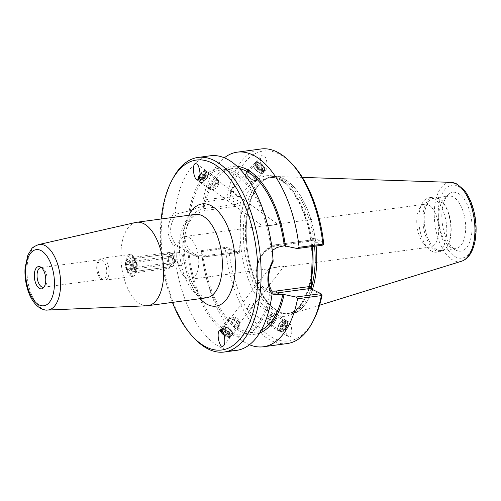 <?xml version="1.0" encoding="UTF-8"?>
<svg xmlns="http://www.w3.org/2000/svg" width="501" height="501" viewBox="0 0 501 501"><rect width="100%" height="100%" fill="white"/><g stroke="black" fill="none" stroke-linecap="round" stroke-linejoin="round"><path stroke-width="0.38" stroke-dasharray="2.5 1.88" d="M274.442 267.503L283.785 266.613C283.791 265.411 272.964 267.678 269.275 268.686L274.442 267.503M248.158 311.046L249.266 310.827A5.142 2.017 -59.1 0 0 253.738 303.556L249.63 304.351A5.142 2.017 -59.1 0 0 247.525 308.754A5.142 2.017 -59.1 0 0 247.939 310.952A5.142 2.017 -59.1 0 0 248.158 311.046L247.638 309.962L247.688 307.915L249.63 304.351M223.878 334.449A5.142 2.035 -142.1 0 0 228.851 336.597A5.142 2.035 -142.1 0 0 229.483 336.246A5.142 2.035 -142.1 0 0 226.677 331.48A5.142 2.035 -142.1 0 0 221.373 329.921A5.142 2.035 -142.1 0 0 221.254 330.121M253.738 303.556L249.579 310.476L229.483 336.246M286.747 322.187A5.142 2.017 -59.1 0 0 282.376 325.569A5.142 2.017 -59.1 0 0 281.462 331.017A5.142 2.017 -59.1 0 0 282.182 331.111A5.142 2.017 -59.1 0 0 286.253 326.884A5.142 2.017 -59.1 0 0 286.747 322.187L255.178 303.299L283.785 266.613M224.11 335.257A6.388 2.53 -142.1 0 0 229.683 337.449A6.388 2.53 -142.1 0 0 230.466 337.01A6.388 2.53 -142.1 0 0 226.984 331.086A6.388 2.53 -142.1 0 0 220.39 329.151A6.388 2.53 -142.1 0 0 220.152 329.927M200.062 175.237A5.142 1.872 126 0 1 204.283 171.405A5.142 1.872 126 0 1 205.041 171.524A5.142 1.872 126 0 1 203.531 176.784A5.142 1.872 126 0 1 198.997 179.846A5.142 1.872 126 0 1 198.784 179.602M205.041 171.524L231.95 191.05L230.291 190.937L230.504 193.724A5.142 2.161 43.2 0 1 230.178 191.044A5.142 2.161 43.2 0 1 230.291 190.937M231.95 191.05L237.155 195.91L239.271 196.379L233.691 197.15L230.842 194.325M276.94 224.129L268.279 226.07L263.526 225.926C268.436 225.638 277.297 224.855 277.473 224.085L276.94 224.129M200.081 174.392A6.388 2.323 126 0 1 204.834 170.371A6.388 2.323 126 0 1 205.773 170.515A6.388 2.323 126 0 1 203.901 177.053A6.388 2.323 126 0 1 198.264 180.855A6.388 2.323 126 0 1 197.857 180.116M257.126 162.625A5.142 2.161 43.2 0 1 262.299 165.411A5.142 2.161 43.2 0 1 264.04 169.971A5.142 2.161 43.2 0 1 258.804 168.029A5.142 2.161 43.2 0 1 256.531 162.931A5.142 2.161 43.2 0 1 257.126 162.625M231.399 190.724A5.142 2.161 43.2 0 1 237.793 196.361M233.691 197.15A5.142 2.161 43.2 0 1 230.504 193.724M287.386 321.542C283.954 321.792 284.994 334.969 288.589 336.735L289.684 336.966C293.116 336.716 292.077 323.54 288.482 321.78L287.386 321.542M281.719 332.201A6.388 2.505 -59.1 0 0 286.772 326.953A6.388 2.505 -59.1 0 0 287.386 321.122A6.388 2.505 -59.1 0 0 281.957 325.318A6.388 2.505 -59.1 0 0 280.823 332.088A6.388 2.505 -59.1 0 0 281.719 332.201M256.362 161.698A6.388 2.687 43.2 0 1 262.787 165.155A6.388 2.687 43.2 0 1 264.948 170.822A6.388 2.687 43.2 0 1 258.447 168.411A6.388 2.687 43.2 0 1 255.623 162.08A6.388 2.687 43.2 0 1 256.362 161.698M264.916 170.446L265.774 169.939C268.805 167.19 266.012 153.957 262.624 155.022L261.766 155.529C258.729 158.278 261.528 171.517 264.916 170.446M135.758 222.444A42.078 20.867 -97.7 0 0 121.605 266.764A42.078 20.867 -97.7 0 0 146.956 305.773M172.413 302.391A95.797 47.501 82.3 0 1 161.203 218.981M179.765 265.117A6.444 3.194 82.3 0 1 177.21 261.315A6.444 3.194 82.3 0 1 176.671 257.339A6.444 3.194 82.3 0 1 179.095 252.535A6.444 3.194 82.3 0 1 183.115 258.497A6.444 3.194 82.3 0 1 180.805 265.305A6.444 3.194 82.3 0 1 179.765 265.117M187.161 278.612A21.574 10.696 82.3 0 1 178.594 265.881A21.574 10.696 82.3 0 1 176.803 252.573A21.574 10.696 82.3 0 1 184.907 236.491A21.574 10.696 82.3 0 1 198.377 256.449A21.574 10.696 82.3 0 1 190.649 279.251A21.574 10.696 82.3 0 1 187.161 278.612M132.828 271.423A6.444 3.194 82.3 0 1 129.746 264.628A6.444 3.194 82.3 0 1 132.158 258.842A6.444 3.194 82.3 0 1 133.197 259.036A6.444 3.194 82.3 0 1 135.752 262.837A6.444 3.194 82.3 0 1 136.291 266.814A6.444 3.194 82.3 0 1 133.867 271.617A6.444 3.194 82.3 0 1 132.828 271.423M41.458 267.666A9.876 4.897 82.3 0 1 42.353 267.954A9.876 4.897 82.3 0 1 42.428 267.991A9.876 4.897 82.3 0 1 46.925 276.796A9.876 4.897 82.3 0 1 44.908 286.472A9.876 4.897 82.3 0 1 44.063 287.048M102.01 259.938A9.876 4.897 82.3 0 1 106.732 270.352A9.876 4.897 82.3 0 1 103.043 279.22A9.876 4.897 82.3 0 1 101.371 278.888A9.876 4.897 82.3 0 1 96.875 270.083A9.876 4.897 82.3 0 1 98.885 260.407A9.876 4.897 82.3 0 1 100.413 259.643A9.876 4.897 82.3 0 1 102.01 259.938M103.813 258.56A11.066 5.486 82.3 0 1 109.099 270.227A11.066 5.486 82.3 0 1 104.972 280.159A11.066 5.486 82.3 0 1 103.093 279.79A11.066 5.486 82.3 0 1 98.058 269.926A11.066 5.486 82.3 0 1 100.313 259.08A11.066 5.486 82.3 0 1 102.022 258.228A11.066 5.486 82.3 0 1 103.813 258.56M131.55 254.827A11.066 5.486 82.3 0 1 136.842 266.494A11.066 5.486 82.3 0 1 132.709 276.433A11.066 5.486 82.3 0 1 125.801 266.2A11.066 5.486 82.3 0 1 129.765 254.502A11.066 5.486 82.3 0 1 131.55 254.827M131.519 255.973A9.876 4.897 82.3 0 1 135.439 261.804A9.876 4.897 82.3 0 1 136.259 267.891A9.876 4.897 82.3 0 1 130.968 274.968A9.876 4.897 82.3 0 1 126.214 263.012A9.876 4.897 82.3 0 1 131.519 255.973M241.044 204.408L239.866 205.83L238.539 203.988L227.942 198.778L228.199 197.876L230.228 196.912L240.298 201.859L241.044 204.408L240.543 221.21A70.86 35.139 82.3 0 1 278.174 177.874A70.86 35.139 82.3 0 1 312.186 256.399M239.866 205.83L206.149 210.364A23.635 19.476 116.2 0 0 185.138 235.814A23.635 19.476 116.2 0 0 204.803 255.798L238.52 251.27L237.386 252.517L203.951 256.925A25.219 20.779 -63.8 0 1 193.555 255.316A25.219 20.779 -63.8 0 1 183.836 229.458A25.219 20.779 -63.8 0 1 205.391 208.441L238.539 203.988L240.298 201.859M311.76 270.784A70.86 35.139 82.3 0 1 274.128 314.114A70.86 35.139 82.3 0 1 240.117 235.589L239.616 252.391L238.752 254.145L228.675 249.197L226.502 247.269L237.105 252.473L238.752 254.145M227.942 198.778L202.849 202.154L203.231 205.942L204.327 206.481L202.022 206.788C198.108 207.308 194.188 208.861 190.274 211.435L189.19 210.908L176.665 213.965C168.918 224.517 168.618 234.706 175.757 244.526L187.956 252.554L195.578 255.253L202.886 254.965L201.79 254.427L201.415 250.638L226.502 247.269M322.074 295.083L312.004 290.135L311.384 288.964M271.636 290.993A23.635 19.476 -63.8 0 1 257.007 268.273A23.635 19.476 -63.8 0 1 277.792 245.559L311.509 241.025L311.566 239.923L278.644 244.432A25.219 20.779 116.2 0 0 257.088 265.449A25.219 20.779 116.2 0 0 266.808 291.306A25.219 20.779 116.2 0 0 272.156 292.922M312.48 246.517L313.1 237.981L313.557 237.843L323.627 242.791M272.087 293.805L270.102 292.903L271.179 293.436L272.237 291.92M272.412 251.79L271.335 251.258L272.268 250.444M322.393 245.183L311.797 239.973L313.557 237.843M172.864 178.556A98.171 48.678 -97.7 0 0 194.332 338.307M210.401 155.773A98.171 48.678 -97.7 0 0 174.905 211.823L176.665 213.965M175.757 244.526L173.891 246.104C165.844 235.126 166.182 223.703 174.905 211.823M173.891 246.104A98.171 48.678 -97.7 0 0 236.547 350.374M189.19 210.908A84.669 41.984 82.3 0 1 228.074 169.006A84.669 41.984 82.3 0 1 269.676 234.243M202.849 202.154L203.055 200.143L226.853 196.943A98.171 48.678 82.3 0 1 261.034 148.972M203.055 200.143A98.171 48.678 82.3 0 1 224.335 157.809M292.565 164.441A95.797 47.501 -97.7 0 0 230.228 196.912M226.853 196.943L228.199 197.876M228.675 249.197A95.797 47.501 -97.7 0 0 264.872 332.432A95.797 47.501 -97.7 0 0 313.507 320.327M287.179 343.567A98.171 48.678 82.3 0 1 225.325 248.415L201.527 251.615L201.415 250.638M226.721 247.669L225.325 248.415M249.448 344.732A98.171 48.678 82.3 0 1 204.521 270.252A98.171 48.678 82.3 0 1 201.527 251.615M240.117 235.589L240.543 221.21M311.265 287.956A68.48 33.962 82.3 0 1 289.409 313.313A68.48 33.962 82.3 0 1 277.798 311.008A68.48 33.962 82.3 0 1 246.63 249.961A68.48 33.962 82.3 0 1 260.583 182.852A68.48 33.962 82.3 0 1 271.166 177.567A68.48 33.962 82.3 0 1 282.238 179.602A68.48 33.962 82.3 0 1 314.553 246.235M283.441 178.682A69.276 34.35 82.3 0 1 316.125 246.029A69.276 34.35 -97.7 0 0 283.441 178.682A69.276 34.35 -97.7 0 0 275.105 176.484A69.276 34.35 -97.7 0 0 272.243 176.621A69.276 34.35 82.3 0 1 283.441 178.682M312.43 289.478A69.276 34.35 82.3 0 1 290.693 313.939A69.276 34.35 82.3 0 1 278.951 311.609A69.276 34.35 82.3 0 1 247.419 249.855A69.276 34.35 82.3 0 1 261.535 181.969A69.276 34.35 82.3 0 1 272.243 176.621A69.276 34.35 -97.7 0 0 247.419 249.855A69.276 34.35 -97.7 0 0 290.693 313.939A69.276 34.35 -97.7 0 0 293.492 313.319A69.276 34.35 -97.7 0 0 312.43 289.478M433.59 198.54A27.467 13.621 82.3 0 1 446.717 227.504A27.467 13.621 82.3 0 1 436.465 252.166A27.467 13.621 82.3 0 1 428.098 248.327A27.467 13.621 82.3 0 1 422.099 203.638A27.467 13.621 82.3 0 1 429.15 197.726A27.467 13.621 82.3 0 1 433.59 198.54M428.355 204.884A21.574 10.696 82.3 0 1 438.663 227.636A21.574 10.696 82.3 0 1 430.609 247.012A21.574 10.696 82.3 0 1 427.121 246.367A21.574 10.696 82.3 0 1 424.04 243.993A21.574 10.696 82.3 0 1 419.324 208.886A21.574 10.696 82.3 0 1 424.861 204.245A21.574 10.696 82.3 0 1 428.355 204.884M437.68 197.995A27.467 13.621 82.3 0 1 441.6 201.014A27.467 13.621 82.3 0 1 447.606 245.709A27.467 13.621 82.3 0 1 440.554 251.615A27.467 13.621 82.3 0 1 423.395 226.208A27.467 13.621 82.3 0 1 433.24 197.175A27.467 13.621 82.3 0 1 437.68 197.995M438.469 198.797A26.515 13.145 -97.7 0 0 434.179 198.008A26.515 13.145 -97.7 0 0 424.679 226.032A26.515 13.145 -97.7 0 0 441.237 250.569A26.515 13.145 -97.7 0 0 448.051 244.857A26.515 13.145 -97.7 0 0 442.251 201.715A26.515 13.145 -97.7 0 0 438.469 198.797M441.832 214.29A29.691 14.723 -97.7 0 0 455.847 250.131A29.691 14.723 -97.7 0 0 471.516 219.745A29.691 14.723 -97.7 0 0 448.382 194.57A29.691 14.723 -97.7 0 0 441.832 214.29M438.713 215.718A26.515 13.145 82.3 0 1 444.562 198.108A26.515 13.145 82.3 0 1 448.671 196.06A26.515 13.145 82.3 0 1 452.954 196.849A26.515 13.145 82.3 0 1 465.623 224.811A26.515 13.145 82.3 0 1 455.722 248.621A26.515 13.145 82.3 0 1 451.232 247.726A26.515 13.145 82.3 0 1 438.713 215.718M271.179 293.436A84.669 41.984 82.3 0 1 227.773 333.572A84.669 41.984 82.3 0 1 187.956 252.554M190.274 211.435A82.615 40.969 82.3 0 1 219.181 170.29A82.615 40.969 82.3 0 1 271.335 251.258M270.102 292.903A82.615 40.969 82.3 0 1 241.188 334.054A82.615 40.969 82.3 0 1 189.04 253.086M204.327 206.481A82.615 40.969 82.3 0 1 232.596 168.493A82.615 40.969 82.3 0 1 239.572 168.737M203.231 205.942A84.669 41.984 82.3 0 1 237.155 166.363M259.556 333.096A84.669 41.984 82.3 0 1 204.114 268.298A84.669 41.984 82.3 0 1 201.79 254.427M261.259 330.172A82.615 40.969 82.3 0 1 254.602 332.251A82.615 40.969 82.3 0 1 202.886 254.965M254.953 180.636A6.544 2.749 43.2 0 1 248.621 176.628A6.544 2.749 43.2 0 1 246.805 171.261A6.544 2.749 43.2 0 1 253.462 173.728A6.544 2.749 43.2 0 1 256.355 180.216A6.544 2.749 43.2 0 1 254.953 180.636M254.79 180.404A6.231 2.618 -136.8 0 0 256.124 180.003A6.231 2.618 -136.8 0 0 253.374 173.822A6.231 2.618 -136.8 0 0 247.031 171.474A6.231 2.618 -136.8 0 0 248.759 176.584A6.231 2.618 -136.8 0 0 254.79 180.404M261.722 173.415A6.544 2.749 43.2 0 1 255.391 169.401A6.544 2.749 43.2 0 1 253.575 164.04A6.544 2.749 43.2 0 1 260.232 166.507A6.544 2.749 43.2 0 1 263.125 172.995A6.544 2.749 43.2 0 1 261.722 173.415M261.56 173.183A6.231 2.618 43.2 0 1 255.529 169.363A6.231 2.618 43.2 0 1 253.8 164.253A6.231 2.618 43.2 0 1 260.144 166.601A6.231 2.618 43.2 0 1 262.9 172.776A6.231 2.618 43.2 0 1 261.56 173.183M263.012 171.63A6.231 2.618 43.2 0 1 256.982 167.816A6.231 2.618 43.2 0 1 255.253 162.706A6.231 2.618 43.2 0 1 256.6 162.305A6.231 2.618 43.2 0 1 261.591 165.054A6.231 2.618 43.2 0 1 264.66 169.864A6.231 2.618 43.2 0 1 264.346 171.229A6.231 2.618 43.2 0 1 263.012 171.63M256.468 170.76L254.614 168.067L255.529 166.852L258.297 168.336L260.151 171.029L259.236 172.238L256.468 170.76L259.368 167.666L262.142 169.144L263.056 167.929L261.203 165.236L258.428 163.758L257.514 164.973L259.368 167.666M257.514 164.973L254.614 168.067M258.428 163.758L255.529 166.852M261.203 165.236L258.297 168.336M263.056 167.929L260.151 171.029M262.142 169.144L259.236 172.238M253.337 181.951A6.231 2.618 43.2 0 1 253.331 181.951A6.231 2.618 43.2 0 1 248.333 179.195A6.231 2.618 43.2 0 1 245.271 174.392A6.231 2.618 43.2 0 1 245.584 173.02A6.231 2.618 43.2 0 1 251.922 175.369A6.231 2.618 43.2 0 1 254.677 181.55A6.231 2.618 43.2 0 1 253.337 181.951M263.094 170.534A5.455 2.292 43.2 0 1 257.057 166.213A5.455 2.292 43.2 0 1 257.483 162.368A5.455 2.292 43.2 0 1 261.854 164.779A5.455 2.292 43.2 0 1 264.541 168.981A5.455 2.292 43.2 0 1 263.094 170.534M250.682 181.744A3.895 1.641 43.2 0 1 250.675 181.744A3.895 1.641 43.2 0 1 247.557 180.028A3.895 1.641 43.2 0 1 245.64 177.022A3.895 1.641 43.2 0 1 247.444 176.095A3.895 1.641 43.2 0 1 251.489 179.89A3.895 1.641 43.2 0 1 250.682 181.744L253.331 181.951M269.15 324.905A6.544 2.568 120.9 0 1 271.385 317.791A6.544 2.568 120.9 0 1 276.395 314.359A6.544 2.568 120.9 0 1 275.231 321.291A6.544 2.568 120.9 0 1 269.67 325.594A6.544 2.568 120.9 0 1 269.15 324.905M269.338 324.673A6.231 2.442 -59.1 0 0 269.832 325.324A6.231 2.442 -59.1 0 0 275.13 321.229A6.231 2.442 -59.1 0 0 276.233 314.628A6.231 2.442 -59.1 0 0 271.461 317.897A6.231 2.442 -59.1 0 0 269.338 324.673M277.767 330.059A6.544 2.568 120.9 0 1 279.996 322.945A6.544 2.568 120.9 0 1 285.006 319.513A6.544 2.568 120.9 0 1 283.848 326.445A6.544 2.568 120.9 0 1 278.28 330.748A6.544 2.568 120.9 0 1 277.767 330.059M277.949 329.827A6.231 2.442 120.9 0 1 280.078 323.051A6.231 2.442 120.9 0 1 284.844 319.782A6.231 2.442 120.9 0 1 283.741 326.383A6.231 2.442 120.9 0 1 278.443 330.478A6.231 2.442 120.9 0 1 277.949 329.827M279.796 330.929A6.231 2.442 120.9 0 1 281.919 324.153A6.231 2.442 120.9 0 1 286.691 320.884A6.231 2.442 120.9 0 1 287.28 321.93A6.231 2.442 120.9 0 1 285.583 327.491A6.231 2.442 120.9 0 1 281.487 331.606A6.231 2.442 120.9 0 1 280.284 331.581A6.231 2.442 120.9 0 1 279.796 330.929M278.844 324.322L280.98 321.611L282.545 321.686L281.982 324.466L279.846 327.178L278.28 327.103L278.844 324.322L282.539 326.533L281.969 329.314L283.535 329.382L285.67 326.677L286.234 323.89L284.668 323.821L282.539 326.533M284.668 323.821L280.98 321.611M286.234 323.89L282.545 321.686M285.67 326.677L281.982 324.466M283.535 329.382L279.846 327.178M281.969 329.314L278.28 327.103M267.49 323.565A6.231 2.442 120.9 0 1 267.396 323.176A6.231 2.442 120.9 0 1 269.087 317.615A6.231 2.442 120.9 0 1 273.189 313.494A6.231 2.442 120.9 0 1 274.385 313.52A6.231 2.442 120.9 0 1 273.283 320.126A6.231 2.442 120.9 0 1 267.985 324.222A6.231 2.442 120.9 0 1 267.49 323.565M280.873 330.71A5.455 2.136 120.9 0 1 283.434 323.853A5.455 2.136 120.9 0 1 287.417 322.838A5.455 2.136 120.9 0 1 285.939 327.698A5.455 2.136 120.9 0 1 282.351 331.305A5.455 2.136 120.9 0 1 280.873 330.71M267.033 320.703A3.895 1.528 120.9 0 1 266.97 320.458A3.895 1.528 120.9 0 1 268.029 316.983A3.895 1.528 120.9 0 1 270.59 314.409A3.895 1.528 120.9 0 1 271.717 315.724A3.895 1.528 120.9 0 1 268.661 320.828A3.895 1.528 120.9 0 1 267.033 320.703M215.956 177.886A6.544 2.38 -54 0 0 210.276 182.514A6.544 2.38 -54 0 0 208.748 188.658A6.544 2.38 -54 0 0 214.522 184.756A6.544 2.38 -54 0 0 216.438 178.062A6.544 2.38 -54 0 0 215.956 177.886M215.799 178.143A6.231 2.267 126 0 1 216.25 178.312A6.231 2.267 126 0 1 214.428 184.694A6.231 2.267 126 0 1 208.93 188.401A6.231 2.267 126 0 1 210.389 182.552A6.231 2.267 126 0 1 215.799 178.143M207.733 171.918A6.544 2.38 -54 0 0 202.053 176.546A6.544 2.38 -54 0 0 200.525 182.69A6.544 2.38 -54 0 0 206.299 178.788A6.544 2.38 -54 0 0 208.216 172.094A6.544 2.38 -54 0 0 207.733 171.918M207.577 172.181A6.231 2.267 -54 0 0 202.166 176.584A6.231 2.267 -54 0 0 200.707 182.433A6.231 2.267 -54 0 0 206.205 178.725A6.231 2.267 -54 0 0 208.028 172.344A6.231 2.267 -54 0 0 207.577 172.181M205.811 170.897A6.231 2.267 -54 0 0 205.26 170.947A6.231 2.267 -54 0 0 200.769 174.78A6.231 2.267 -54 0 0 198.515 180.235A6.231 2.267 -54 0 0 198.947 181.155A6.231 2.267 -54 0 0 204.446 177.442A6.231 2.267 -54 0 0 206.268 171.066A6.231 2.267 -54 0 0 205.811 170.897M205.191 176.602L203.343 179.615L203.694 181.249L205.892 179.884L207.746 176.872L207.395 175.231L205.191 176.602L201.671 174.047L203.869 172.676L204.22 174.317L202.366 177.323L200.168 178.694L199.83 177.122M199.855 176.991L201.671 174.047M199.843 177.072L203.343 179.615M200.168 178.694L203.694 181.249M202.366 177.323L205.892 179.884M204.22 174.317L207.746 176.872M203.869 172.676L207.395 175.231M217.559 179.427A6.231 2.267 -54 0 0 212.148 183.829A6.231 2.267 -54 0 0 210.696 189.685A6.231 2.267 -54 0 0 211.704 189.804A6.231 2.267 -54 0 0 216.194 185.971A6.231 2.267 -54 0 0 218.442 180.51A6.231 2.267 -54 0 0 218.016 179.59A6.231 2.267 -54 0 0 217.559 179.427M198.571 179.803A5.455 1.985 -54 0 0 203.656 176.809A5.455 1.985 -54 0 0 204.821 171.123A5.455 1.985 -54 0 0 204.339 171.167A5.455 1.985 -54 0 0 200.068 175.012M218.123 182.658A3.895 1.415 -54 0 0 217.277 182.884A3.895 1.415 -54 0 0 213.595 187.963A3.895 1.415 -54 0 0 214.459 189.146A3.895 1.415 -54 0 0 217.265 186.748A3.895 1.415 -54 0 0 218.674 183.341A3.895 1.415 -54 0 0 218.123 182.658M232.195 319.162A6.544 2.593 -142.1 0 0 228.187 318.899A6.544 2.593 -142.1 0 0 231.756 324.967A6.544 2.593 -142.1 0 0 238.514 326.953A6.544 2.593 -142.1 0 0 232.195 319.162M232.245 319.344A6.231 2.467 37.9 0 1 238.263 326.758A6.231 2.467 37.9 0 1 231.831 324.867A6.231 2.467 37.9 0 1 228.431 319.093A6.231 2.467 37.9 0 1 232.245 319.344M226.032 327.065A6.544 2.593 -142.1 0 0 222.024 326.802A6.544 2.593 -142.1 0 0 225.594 332.864A6.544 2.593 -142.1 0 0 232.351 334.85A6.544 2.593 -142.1 0 0 226.032 327.065M226.089 327.241A6.231 2.467 -142.1 0 0 222.275 326.99A6.231 2.467 -142.1 0 0 225.669 332.77A6.231 2.467 -142.1 0 0 232.101 334.662A6.231 2.467 -142.1 0 0 226.089 327.241M224.767 328.938A6.231 2.467 -142.1 0 0 220.954 328.687A6.231 2.467 -142.1 0 0 220.778 329.896A6.231 2.467 -142.1 0 0 224.348 334.461A6.231 2.467 -142.1 0 0 229.652 336.816A6.231 2.467 -142.1 0 0 230.786 336.353A6.231 2.467 -142.1 0 0 224.767 328.938M225.237 327.472L225.876 329.539L228.706 331.762L230.898 331.919L230.26 329.852L227.429 327.629L225.237 327.472L222.594 330.86L224.792 331.017L227.623 333.24L228.256 335.307L226.064 335.15L223.352 333.021M223.077 332.407L222.594 330.86M223.283 332.858L225.876 329.539M226.064 335.15L228.706 331.762M228.256 335.307L230.898 331.919M227.623 333.24L230.26 329.852M224.792 331.017L227.429 327.629M233.566 317.653A6.231 2.467 -142.1 0 0 230.886 316.933A6.231 2.467 -142.1 0 0 229.752 317.396A6.231 2.467 -142.1 0 0 233.153 323.176A6.231 2.467 -142.1 0 0 239.584 325.068A6.231 2.467 -142.1 0 0 239.76 323.853A6.231 2.467 -142.1 0 0 233.566 317.653M223.941 334.662A5.455 2.161 -142.1 0 0 228.738 336.841A5.455 2.161 -142.1 0 0 229.333 334.123A5.455 2.161 -142.1 0 0 224.461 329.946A5.455 2.161 -142.1 0 0 220.985 329.99M235.301 317.302A3.895 1.541 -142.1 0 0 233.629 316.851A3.895 1.541 -142.1 0 0 233.046 318.517A3.895 1.541 -142.1 0 0 237.693 322.149A3.895 1.541 -142.1 0 0 239.171 321.179A3.895 1.541 -142.1 0 0 235.301 317.302M168.305 258.503L167.102 254.189L126.859 259.593L126.12 260.99A6.231 3.094 -97.7 0 0 125.382 264.271L126.59 268.586L166.833 263.182L168.305 258.503A6.231 3.094 -97.7 0 0 170.309 265.254A6.231 3.094 -97.7 0 0 173.91 264.897A6.231 3.094 -97.7 0 0 174.649 261.616L173.171 266.294L132.934 271.699L131.725 267.384L133.197 262.712L173.44 257.301L174.649 261.616A6.231 3.094 -97.7 0 0 172.544 254.752A6.231 3.094 -97.7 0 0 168.305 258.503M133.197 262.712A7.791 3.864 -97.7 0 0 128.857 257.927A7.791 3.864 -97.7 0 0 126.859 259.593L125.382 264.271A6.231 3.094 -97.7 0 0 127.486 271.135A6.231 3.094 -97.7 0 0 131.725 267.384A6.231 3.094 -97.7 0 0 129.721 260.633A6.231 3.094 -97.7 0 0 126.12 260.99M173.91 264.897L173.171 266.294A7.791 3.864 -97.7 0 1 171.173 267.966L130.93 273.371A7.791 3.864 -97.7 0 0 132.934 271.699M126.59 268.586A7.791 3.864 -97.7 0 0 128.563 272.281A7.791 3.864 -97.7 0 0 130.93 273.371M166.833 263.182A7.791 3.864 -97.7 0 0 171.173 267.966M127.379 269.05L126.333 264.672L127.605 261.441L129.928 262.58L130.98 266.958L130.711 268.843L129.703 270.189L127.379 269.05L133.986 268.16L136.31 269.3L137.587 266.069L136.535 261.691L134.212 260.551L132.934 263.783L133.986 268.16M129.703 270.189L136.31 269.3M126.333 264.672L132.934 263.783M127.605 261.441L134.212 260.551M129.358 261.835A4.691 2.323 -97.7 0 0 128.688 261.322A4.691 2.323 -97.7 0 0 126.214 265.862A4.691 2.323 -97.7 0 0 129.627 270.315A4.691 2.323 -97.7 0 0 130.379 269.463A4.691 2.323 -97.7 0 0 129.358 261.835L129.928 262.58L136.535 261.691M130.98 266.958L137.587 266.069M135.151 268.674A3.895 1.935 -97.7 0 0 135.777 268.786A3.895 1.935 -97.7 0 0 137.174 264.672A3.895 1.935 -97.7 0 0 134.744 261.065A3.895 1.935 -97.7 0 0 133.285 264.566A3.895 1.935 -97.7 0 0 135.151 268.674M170.684 263.895A3.895 1.935 -97.7 0 0 171.317 264.014A3.895 1.935 -97.7 0 0 172.707 259.894A3.895 1.935 -97.7 0 0 170.277 256.293A3.895 1.935 -97.7 0 0 169.275 257.126A3.895 1.935 -97.7 0 0 170.127 263.47A3.895 1.935 -97.7 0 0 170.684 263.895M171.342 264.566A4.691 2.323 82.3 0 1 170.672 264.052A4.691 2.323 82.3 0 1 169.651 256.424A4.691 2.323 82.3 0 1 173.665 259.092A4.691 2.323 82.3 0 1 171.342 264.566M173.44 257.301A7.791 3.864 -97.7 0 0 171.467 253.606A7.791 3.864 -97.7 0 0 169.1 252.517A7.791 3.864 -97.7 0 0 167.102 254.189M206.525 297.807A42.078 20.867 82.3 0 1 180.247 258.873A42.078 20.867 82.3 0 1 195.321 214.397C194.438 214.102 192.797 215.48 190.386 218.53C188.814 220.841 187.455 224.053 186.309 228.168C184.086 236.56 183.598 246.216 184.85 257.145C186.385 268.799 189.466 278.669 194.112 286.754C196.342 290.511 198.546 293.31 200.713 295.152L203.287 296.98L206.531 297.807M188.839 215.267A51.578 25.576 -97.7 0 0 200.043 298.677M38.665 244.569A33.072 16.401 -97.7 0 0 27.536 279.401A33.072 16.401 -97.7 0 0 47.463 310.063M206.149 210.364A1.584 0.783 -97.7 0 0 205.391 208.441L202.022 206.788M204.803 255.798A1.584 0.783 82.3 0 1 204.22 256.975A1.584 0.783 82.3 0 1 203.951 256.925L200.582 255.272M238.52 251.27L239.616 252.391M310.357 288.457L312.004 290.135M277.792 245.559A1.584 0.783 82.3 0 1 278.374 244.382A1.584 0.783 82.3 0 1 278.644 244.432L282.013 246.085M311.509 241.025L312.687 239.603M312.474 246.661A68.48 33.962 -97.7 0 0 280.153 179.884A68.48 33.962 -97.7 0 0 269.075 177.849A68.48 33.962 -97.7 0 0 244.538 250.231A68.48 33.962 -97.7 0 0 287.305 313.595A68.48 33.962 -97.7 0 0 311.547 278.005M457.977 186.322A36.805 18.249 -97.7 0 0 440.197 231.437A36.805 18.249 -97.7 0 0 472.606 247.356A36.805 18.249 -97.7 0 0 457.977 186.322M461.527 261.246A39.942 19.802 82.3 0 1 434.968 224.655A39.942 19.802 82.3 0 1 450.931 182.351M269.131 268.68L221.373 329.921M220.39 329.151L219.294 330.56M230.466 337.01L223.646 345.759M247.676 307.996L247.525 308.754M281.462 331.017L247.939 310.952M198.997 179.846L262.825 226.164M239.271 196.361L277.473 224.085M196.749 179.759L198.264 180.855M196.724 163.946L205.773 170.515M239.271 196.379L264.04 169.971M230.178 191.044L256.531 162.931M288.482 321.78L287.386 321.122M288.589 336.735L280.823 332.088M264.948 170.822L265.774 169.939M255.623 162.08L261.766 155.529M177.21 261.315L178.594 265.881M176.671 257.339L176.803 252.567M179.089 252.535L132.151 258.842M180.805 265.305L133.867 271.617M42.428 267.991L40.431 266.952M44.908 286.472L43.261 288M43.387 287.236L103.043 279.22M40.756 267.659L100.413 259.643M101.371 278.888L103.093 279.79M98.885 260.407L100.313 259.08M104.972 280.159L132.709 276.433M102.022 258.228L129.765 254.502M135.752 262.837L135.439 261.804M136.291 266.814L136.259 267.891M237.386 252.517L204.208 256.975C200.413 257.47 196.862 256.919 193.555 255.316L189.71 253.431M311.854 290.023L310.213 288.357M311.566 239.923L278.387 244.382C256.731 245.966 247.325 283.197 266.808 291.306L270.653 293.191M311.434 239.998L313.1 237.981M289.409 313.313L287.317 313.595C301.107 312.718 313.075 287.511 311.854 256.186C311.772 214.328 287.411 173.189 269.075 177.849L271.166 177.567M277.798 311.008L278.951 311.609M260.583 182.852L261.535 181.969M424.04 243.993L428.098 248.327M419.324 208.886L422.099 203.638M436.465 252.166L440.554 251.615M429.15 197.726L433.24 197.175M442.251 201.715L441.6 201.014M448.051 244.857L447.606 245.709M184.9 236.491L263.526 225.926M190.649 279.251L269.275 268.686M430.609 247.012L282.946 266.851M424.861 204.245L277.203 224.085M455.847 250.131L451.232 247.726M448.382 194.57L444.562 198.108M434.179 198.008L448.664 196.06M441.243 250.563L455.728 248.621M302.372 177.392L275.105 176.484M319.55 305.247L293.492 313.319M219.181 170.29L232.596 168.493M204.114 268.298L204.521 270.252M241.188 334.054L254.602 332.251M256.355 180.216L263.125 172.995M246.805 171.261L253.575 164.04M262.9 172.776L264.346 171.229M253.8 164.253L255.253 162.706M254.677 181.55L256.124 180.003M245.584 173.02L247.031 171.474M257.483 162.368L256.6 162.305M264.541 168.981L264.66 169.864M247.444 176.095L251.489 179.89M245.64 177.022L245.271 174.392M269.67 325.594L278.28 330.748M276.395 314.359L285.006 319.513M278.443 330.478L280.284 331.581M284.844 319.782L286.691 320.884M267.985 324.222L269.832 325.324M274.385 313.52L276.233 314.628M287.417 322.838L287.28 321.93M282.351 331.305L281.487 331.606M271.717 315.724L268.661 320.828M266.97 320.458L267.396 323.176M270.59 314.409L273.189 313.494M216.438 178.062L208.216 172.094M208.748 188.658L200.525 182.69M208.028 172.344L206.268 171.066M200.707 182.433L198.947 181.155M218.016 179.59L216.25 178.312M210.696 189.685L208.93 188.401M198.44 179.295L198.515 180.235M204.339 171.167L205.26 170.947M217.277 182.884C215.255 184.011 214.027 185.702 213.595 187.963M218.674 183.341L218.442 180.51M214.459 189.146L211.704 189.804M228.187 318.899L222.024 326.802M238.514 326.953L232.351 334.85M222.275 326.99L220.954 328.687M232.101 334.662L230.786 336.353M229.752 317.396L228.431 319.093M239.584 325.068L238.263 326.758M228.738 336.841L229.652 336.816M220.972 330.792L220.778 329.896M233.046 318.517L237.693 322.149M233.629 316.851L230.886 316.933M239.171 321.179L239.76 323.853M127.486 271.135L128.563 272.281M130.711 268.843L130.379 269.463M135.777 268.786L171.317 264.014M134.744 261.065L170.277 256.293M170.127 263.47L170.672 264.052M169.275 257.126L169.651 256.424M172.544 254.752L171.467 253.606M169.1 252.517L128.857 257.927"/><path stroke-width="0.75" d="M221.254 330.121A5.142 2.035 -142.1 0 0 223.878 334.449M220.152 329.927A6.388 2.53 -142.1 0 0 224.11 335.257M220.24 329.908C223.559 328.831 226.521 342.609 223.646 345.759L222.695 346.404C219.375 347.487 216.419 333.71 219.294 330.56L220.24 329.908M198.784 179.602A5.142 1.872 126 0 1 200.062 175.237M197.964 180.097L196.749 179.759C193.186 177.573 192.127 163.821 195.509 163.602L196.718 163.946C200.287 166.125 201.339 179.884 197.964 180.097M197.857 180.116A6.388 2.323 126 0 1 200.081 174.392M47.463 310.063L146.956 305.773A42.078 20.867 -97.7 0 0 147.889 305.685A42.078 20.867 -97.7 0 0 163.595 267.897A42.078 20.867 -97.7 0 0 143.486 223.527A42.078 20.867 -97.7 0 0 136.679 222.275A42.078 20.867 -97.7 0 0 135.758 222.444L38.665 244.569C34.419 246.285 32.083 247.726 31.657 248.891L27.887 255.034L25.05 268.041C24.593 275.963 25.639 283.685 28.194 291.187C30.805 298.746 34.569 304.245 39.473 307.683C42.76 309.605 45.422 310.401 47.463 310.063A33.072 16.401 -97.7 0 0 60.577 281.03A33.072 16.401 -97.7 0 0 44.739 245.421A33.072 16.401 -97.7 0 0 38.665 244.569M161.203 218.981A95.797 47.501 82.3 0 1 171.743 180.673A95.797 47.501 82.3 0 1 211.835 162.906A95.797 47.501 82.3 0 1 256.913 291.858A95.797 47.501 82.3 0 1 192.691 336.559A95.797 47.501 82.3 0 1 172.413 302.391M40.349 266.908A11.247 5.58 82.3 0 1 40.431 266.952A11.247 5.58 82.3 0 1 45.553 276.978A11.247 5.58 82.3 0 1 43.261 288A11.247 5.58 82.3 0 1 34.506 278.55A11.247 5.58 82.3 0 1 40.349 266.908M44.063 287.048A9.876 4.897 82.3 0 1 43.387 287.236A9.876 4.897 82.3 0 1 37.218 278.099A9.876 4.897 82.3 0 1 40.756 267.659A9.876 4.897 82.3 0 1 41.458 267.666M311.384 288.964L311.259 287.587L310.163 286.466L310.213 288.357L320.959 293.667L322.074 295.083A95.797 47.501 -97.7 0 1 313.507 320.327L312.392 322.444A98.171 48.678 82.3 0 1 287.179 343.567L263.382 346.767A98.171 48.678 82.3 0 1 249.448 344.732M320.959 293.667L295.866 297.037L282.877 294.262L274.298 294.419L272.087 293.805M273.114 260.846L273.064 260.044C266.501 272.982 266.156 284.405 272.043 294.319L272.237 291.92C267.121 283.096 267.421 272.907 273.145 261.359L273.108 260.764M273.114 260.858L272.412 251.79A84.669 41.984 82.3 0 0 269.676 234.243L269.262 232.289A98.171 48.678 -97.7 0 0 226.277 158.692A98.171 48.678 -97.7 0 0 210.401 155.773L198.07 157.433A98.171 48.678 -97.7 0 0 172.864 178.556L171.743 180.673M272.268 250.444L277.185 247.425L284.317 245.772L297.306 248.552L322.393 245.183L323.345 244.62L322.888 244.125L299.091 247.319L297.306 248.552M224.335 157.809A98.171 48.678 82.3 0 1 237.236 152.166L261.034 148.972A98.171 48.678 82.3 0 1 290.924 162.693L292.565 164.441A95.797 47.501 -97.7 0 1 323.627 242.791L323.345 244.62M273.064 260.044A98.171 48.678 -97.7 0 0 269.262 232.289M192.691 336.559L194.332 338.307A98.171 48.678 -97.7 0 0 224.223 352.028A98.171 48.678 -97.7 0 0 260.864 263.864A98.171 48.678 -97.7 0 0 213.946 160.351A98.171 48.678 -97.7 0 0 198.07 157.433M224.223 352.028L236.547 350.374A98.171 48.678 -97.7 0 0 272.043 294.319M290.924 162.693A98.171 48.678 82.3 0 1 322.888 244.125M237.236 152.166A98.171 48.678 82.3 0 1 299.091 247.319M311.259 287.587L312.48 246.517M295.866 297.037L297.563 298.79L321.36 295.596L321.867 294.413M321.36 295.596A98.171 48.678 82.3 0 1 312.392 322.444M297.563 298.79A98.171 48.678 82.3 0 1 263.382 346.767M314.553 246.235A68.48 33.962 82.3 0 1 311.265 287.956M316.125 246.029A69.276 34.35 82.3 0 1 312.43 289.478A69.276 34.35 -97.7 0 0 316.125 246.029M239.572 168.737A82.615 40.969 82.3 0 1 284.317 245.772M237.155 166.363A84.669 41.984 82.3 0 1 285.407 246.31M283.973 294.795A84.669 41.984 82.3 0 1 259.556 333.096M282.877 294.262A82.615 40.969 82.3 0 1 261.259 330.172M200.068 175.012A5.455 1.985 -54 0 0 198.44 179.295A5.455 1.985 -54 0 0 198.571 179.803M223.352 333.021L223.077 332.407M220.985 329.99A5.455 2.161 -142.1 0 0 220.972 330.792A5.455 2.161 -142.1 0 0 223.941 334.662M136.679 222.275L195.321 214.397A42.078 20.867 82.3 0 1 202.128 215.649A42.078 20.867 82.3 0 1 222.237 260.025A42.078 20.867 82.3 0 1 206.525 297.807L147.889 305.685M200.043 298.677A51.578 25.576 -97.7 0 0 234.819 275.055A51.578 25.576 -97.7 0 0 210.577 205.416A51.578 25.576 -97.7 0 0 188.839 215.267M40.831 250.481A28.338 14.053 82.3 0 1 52.098 297.475A28.338 14.053 82.3 0 1 27.148 285.213A28.338 14.053 82.3 0 1 40.831 250.481M310.163 286.466L276.446 290.993A1.584 0.783 -97.7 0 0 277.203 292.916L310.357 288.457M272.156 292.922A25.219 20.779 116.2 0 0 277.203 292.916L280.573 294.569M276.446 290.993A23.635 19.476 -63.8 0 1 271.636 290.993M311.547 278.005A68.48 33.962 -97.7 0 0 313.025 255.76A68.48 33.962 -97.7 0 0 312.474 246.661M461.527 261.246C466.08 259.668 469.6 256.136 472.08 250.638C474.215 245.935 475.505 240.386 475.95 233.986C476.557 224.11 475.274 214.472 472.117 205.072C469.994 198.935 467.264 193.849 463.926 189.823L456.649 183.842L450.931 182.351A39.942 19.802 82.3 0 1 455.735 183.623A39.942 19.802 82.3 0 1 474.716 224.085A39.942 19.802 82.3 0 1 461.527 261.246L319.55 305.247M450.931 182.351L302.372 177.392"/></g></svg>
